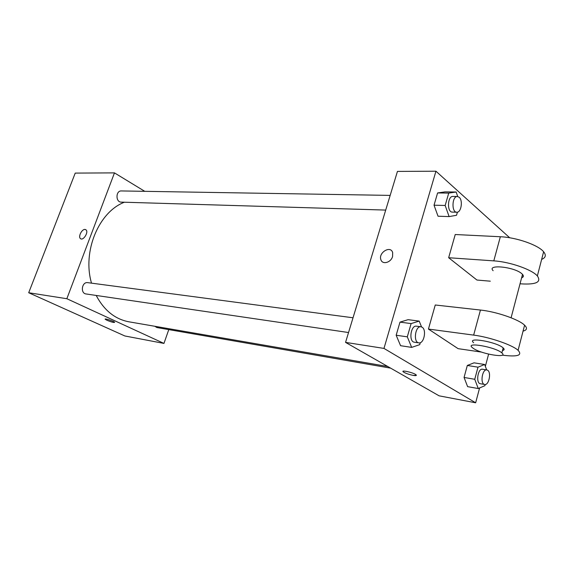 <?xml version="1.0" encoding="UTF-8"?>
<svg xmlns="http://www.w3.org/2000/svg" width="574" height="574" viewBox="0 0 574 574"><rect width="100%" height="100%" fill="white"/><g stroke="black" fill="none" stroke-linecap="round" stroke-linejoin="round"><path stroke-width="0.86" d="M168.785 329.605L163.956 343.417L124.859 335.969L28.7 292.74L75.23 173.09L114.47 172.889L144.756 191.329M163.956 343.417L66.842 298.717L28.7 292.74M66.842 298.717L114.47 172.889M80.747 238.784L80.482 238.605C77.935 236.847 81.838 228.997 85.024 229.457L85.992 229.837C88.956 232.032 83.194 241.173 80.475 238.605C77.928 236.84 81.831 228.997 85.024 229.449L85.713 229.643M124.407 202.227C98.807 211.885 82.175 251.455 91.517 283.154M96.188 295.452C104.124 310.391 115.022 319.173 128.885 321.799L387.759 366.499M154.815 326.276L156.874 327.539L390.643 368.142M353.024 317.781L87.765 282.652C81.852 281.576 80.102 293.379 86.093 293.967L348.547 332.533M390.169 195.397L121.358 190.941C115.639 190.561 115.51 202.242 121.229 202.127L385.714 210.084M114.664 322.294C114.097 322.789 111.514 322.107 106.907 320.249L105.214 319.266C103.987 318.01 113.896 321.189 114.664 322.294C114.097 322.796 111.514 322.114 106.907 320.256L105.157 319.108M479.599 387.967L475.652 402.79L439.117 395.83L345.555 342.391L397.445 171.411L435.939 171.21L509.712 237.779M485.224 384.487L484.908 385.678L478.257 388.541L474.748 379.285L477.991 367.173L484.671 364.504L486.666 369.907M486.838 369.936L482.526 369.24C477.855 368.106 475.581 383.274 480.359 383.726L484.671 384.472C488.861 385.57 491.581 372.433 487.635 370.252L486.838 369.936C482.182 368.802 479.9 384.028 484.671 384.472M478.257 388.541L467.616 386.646L464.065 377.455L467.315 365.466L474.031 362.833L484.671 364.504M474.748 379.285L464.065 377.455L467.315 365.466L474.031 362.833M477.991 367.173L467.315 365.466M457.413 212.158L456.524 215.279L449.126 216.592L445.159 205.47L448.732 193.094L456.158 192.017L457.729 196.538M457.421 196.509L452.922 196.437C447.462 195.949 446.83 212.33 452.305 212.086L456.796 212.222C461.202 212.732 463.161 200.391 459.178 197.262L457.421 196.509C451.975 196.021 451.336 212.466 456.796 212.222M449.126 216.592L438.034 216.219L434.03 205.198L437.596 192.943L445.072 191.874L456.158 192.017M445.159 205.47L434.03 205.198L437.596 192.943L445.072 191.874M448.732 193.094L437.596 192.943M420.283 342.678L419.723 344.651L411.673 347.385L407.303 336.838L411.12 323.585L419.199 321.096L421.546 326.922M420.964 326.778L416.466 326.183C410.711 324.999 408.494 341.76 414.342 342.204L418.841 342.865C423.906 344.005 426.855 329.863 422.12 327.216L420.964 326.778C415.232 325.594 413 342.42 418.841 342.865M411.673 347.385L400.58 345.699L396.168 335.245L399.985 322.129L408.107 319.675L419.199 321.096M407.303 336.838L396.168 335.245L399.985 322.129L408.107 319.675M411.12 323.585L399.985 322.129M488.61 354.136L485.353 366.356M403.005 371.371L403.35 371.916C405.502 373.315 408.788 374.478 413.201 375.396C408.788 374.478 405.502 373.315 403.35 371.916C400.279 369.591 413.538 372.576 416.028 374.786C416.903 375.64 415.963 375.841 413.201 375.396L416.38 375.339M475.652 402.79L383.97 348.411L345.555 342.391L397.445 171.411M439.117 395.83L345.555 342.391M392.587 256.478C391.002 262.662 382.349 264.973 380.885 259.685C378.144 252.617 390.715 245.055 392.673 252.66L392.587 256.478C391.002 262.662 382.349 264.973 380.892 259.685L380.892 259.685C378.144 252.617 390.715 245.055 392.681 252.66M383.97 348.411L435.939 171.21M400.58 345.699L396.168 335.245M467.616 386.646L464.065 377.455M438.034 216.219L434.03 205.198M502.228 355.141L502.394 355.163C517.483 357.064 522.72 355.442 518.092 350.305C512.216 344.852 489.522 337.082 473.65 335.108L428.434 329.067L435.257 304.995L480.452 310.046C496.316 311.66 518.853 319.409 524.593 325.2C527.528 328.113 527.018 330.086 523.058 331.126M428.434 329.067L458.102 348.655L481.586 352.106M541.655 259.376C545.709 257.697 546.362 255.165 543.621 251.771C538.269 245.005 516.191 237.327 500.349 236.746L455.232 234.522L448.653 257.726L476.937 280.033L490.296 281.188M521.601 277.852C523.567 277.113 523.868 275.958 522.512 274.372L521.845 273.733C514.361 266.788 486.4 263.997 493.138 270.706M448.653 257.726L493.798 260.869C509.647 261.787 531.876 269.486 537.357 275.943C541.612 282.114 536.202 284.754 521.127 283.865L520.044 283.771M502.48 350.535C504.395 350.118 504.625 349.243 503.168 347.901C496.869 341.91 466.124 336.622 473.629 342.7M473.241 348.318L472.302 347.6C464.768 341.587 495.52 346.99 501.855 352.902C508.98 358.693 481.184 354.108 473.241 348.318M493.798 260.869L500.349 236.746M522.907 277.106L523.287 275.642M473.65 335.108L480.452 310.046M503.735 350.054L504.022 348.949M522.512 274.372L511.097 317.774M501.855 352.902L503.168 347.901M537.357 275.943L543.621 251.771M518.092 350.305L524.593 325.2"/></g></svg>
